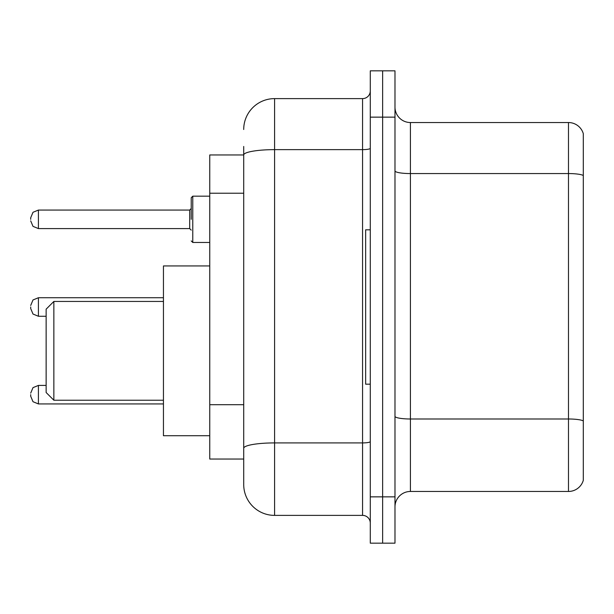 <?xml version="1.0" encoding="UTF-8"?>
<svg xmlns="http://www.w3.org/2000/svg" width="614" height="614" viewBox="0 0 614 614"><rect width="100%" height="100%" fill="white"/><g stroke="black" fill="none" stroke-linecap="round" stroke-linejoin="round"><path stroke-width="0.92" d="M243.712 154.958L209.758 154.958L209.758 459.042L243.712 459.042L243.712 484.507L243.712 146.47M370.288 496.856L370.288 543.167L382.637 543.167L382.637 496.856L382.637 543.167L394.986 543.167L394.986 496.856L382.637 496.856L382.637 117.144L382.637 496.856L370.288 496.856L370.288 117.144L382.637 117.144L382.637 70.833L382.637 117.144L394.986 117.144L394.986 496.856M394.986 117.144L394.986 70.833L370.288 70.833L370.288 117.144M243.712 129.493A30.869 30.869 0 0 1 274.588 98.616L274.588 515.384L362.567 515.384L362.567 98.616A7.721 7.721 0 0 0 370.288 90.903M274.588 98.616L362.567 98.616M243.712 184.737L243.712 154.997A30.869 5.357 180 0 1 274.588 149.639L362.567 149.639A7.721 1.343 0 0 0 370.288 148.296M243.712 453.639L243.712 413.184M370.288 523.097A7.721 7.721 0 0 0 362.567 515.384M274.588 515.384A30.869 30.869 0 0 1 243.712 484.507M583.3 421.135L583.3 480.34A15.434 15.434 0 0 1 568.48 491.461L410.421 491.461A15.434 15.434 0 0 0 394.986 506.895M583.3 133.66A15.434 15.434 0 0 0 568.48 122.539A15.434 15.434 0 0 1 583.3 133.66L583.3 480.34M583.3 175.497A15.434 2.679 180 0 0 568.48 173.562L568.48 122.539L410.421 122.539A15.434 15.434 0 0 1 394.986 107.105A15.434 15.434 0 0 0 410.421 122.539L410.421 491.461M53.855 400.228L53.855 301.443L46.134 309.164L46.134 392.515L53.855 400.228L163.447 400.228M209.758 265.939L163.447 265.939L163.447 435.733L209.758 435.733M370.288 229.82L365.652 229.82L365.652 384.18L370.288 384.18M30.7 394.672L30.7 396.222L30.7 394.672M30.7 307L30.7 308.543L30.7 307M191.23 219.328L191.23 197.716L191.23 219.328M30.7 219.328L30.7 217.778L30.7 219.328M243.712 193.226L209.758 193.226M243.712 404.695L209.758 404.695M370.288 441.581A7.721 1.343 0 0 1 362.567 442.917L274.588 442.917A30.869 5.357 180 0 0 243.712 448.281M583.3 420.92A15.434 2.679 180 0 0 568.48 418.994L568.48 173.562L410.421 173.562A15.434 2.679 0 0 1 394.986 170.884M568.48 491.461L568.48 418.994L410.421 418.994A15.434 2.679 0 0 1 394.986 416.315M46.134 385.415L38.421 385.415L33.002 387.634L30.7 393.129L33.002 387.634L38.421 385.415L33.002 387.634L30.7 393.129L33.002 387.634L38.421 385.415L33.002 387.634L30.7 393.129L33.002 387.634L38.421 385.415L33.002 387.634L30.7 393.129L33.002 387.634L38.421 385.415L33.002 387.634L30.7 393.129L33.002 387.634L38.421 385.415L33.002 387.634L30.7 393.129L33.002 387.634L38.421 385.415L38.421 403.935L33.002 401.717L30.7 396.222L33.002 401.717L38.421 403.935L33.002 401.717L30.7 396.222L33.002 401.717L38.421 403.935L33.002 401.717L30.7 396.222L33.002 401.717L38.421 403.935L33.002 401.717L30.7 396.222L33.002 401.717L38.421 403.935L33.002 401.717L30.7 396.222L33.002 401.717L38.421 403.935L33.002 401.717L30.7 396.222L33.002 401.717L38.421 403.935L163.447 403.935M163.447 297.736L38.421 297.736L38.421 316.264L33.002 314.046L30.7 308.543M209.758 196.173L192.773 196.173L192.773 242.476L191.23 240.934M189.688 210.065L38.421 210.065L38.421 228.585L189.688 228.585L189.688 210.065L191.23 208.522M53.855 301.443L163.447 301.443M38.421 316.264L46.134 316.264M38.421 297.736L33.002 299.954L30.7 305.457M38.421 228.585L33.002 226.366L30.7 220.871M192.773 242.476L209.758 242.476M38.421 210.065L33.002 212.283L30.7 217.778M189.688 228.585L191.23 230.127M192.773 196.173L191.23 197.716"/></g></svg>
